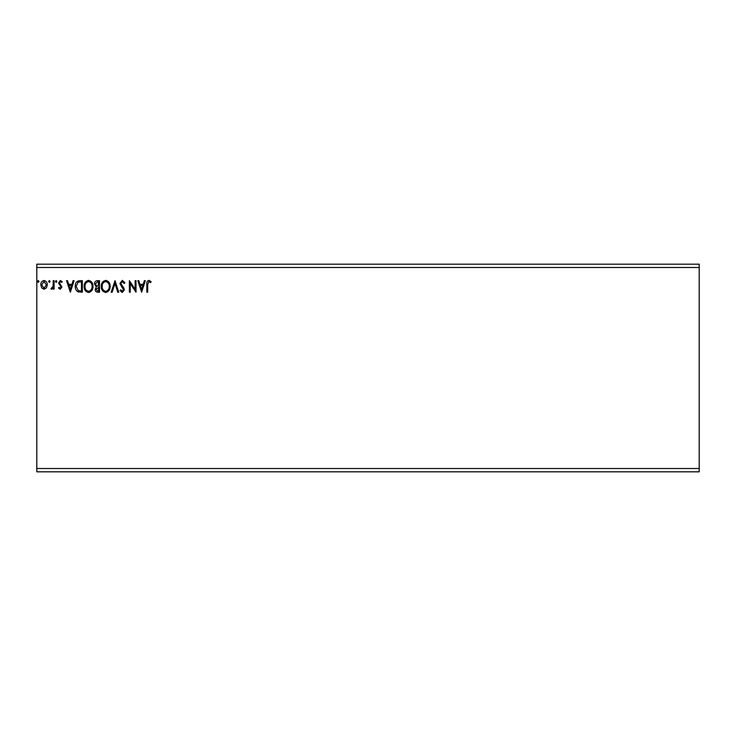 <?xml version="1.0" encoding="UTF-8"?>
<svg xmlns="http://www.w3.org/2000/svg" width="736" height="736" viewBox="0 0 736 736"><rect width="100%" height="100%" fill="white"/><g stroke="black" fill="none" stroke-linecap="round" stroke-linejoin="round"><path stroke-width="1.1" d="M699.2 468.51L699.2 471.813L36.8 471.813L36.8 267.49L699.2 267.49L699.2 468.51L36.8 468.51M699.2 267.49L699.2 264.187L36.8 264.187L36.8 267.49M50.112 281.483L49.367 282.44L48.631 281.483L49.367 280.517L50.112 281.483M56.911 281.483L56.175 282.44L55.43 281.483L56.175 280.517L56.911 281.483M70.371 292.201L66.525 280.664L67.491 280.664L68.678 284.363L71.916 284.363L73.103 280.664L74.069 280.664L70.371 292.201M92.994 286.387C93.058 289.671 91.595 291.714 88.614 292.496C85.56 291.787 84.06 289.772 84.125 286.442C84.06 283.148 85.542 281.124 88.541 280.37C91.549 281.097 93.03 283.102 92.994 286.387M141.643 292.201L137.798 280.664L138.764 280.664L139.95 284.363L143.189 284.363L144.376 280.664L145.342 280.664L141.643 292.201M122.342 280.37L124.936 282.891L124.209 283.48L122.406 281.557L120.796 283.507L123.887 288.052L124.338 289.809L122.277 292.496L120.051 290.545L120.75 289.837L122.296 291.318L123.455 289.855L119.904 283.498L122.342 280.37M110.142 286.387C110.216 289.671 108.753 291.714 105.763 292.496C102.709 291.787 101.218 289.772 101.274 286.442C101.218 283.148 102.69 281.124 105.699 280.37C108.707 281.097 110.188 283.102 110.142 286.387M39.017 281.483L38.281 282.44L37.536 281.483L38.281 280.517L39.017 281.483M99.498 280.664L99.498 292.201L97.87 292.201C96.112 292.118 95.229 291.162 95.211 289.349L96.296 286.893L94.475 283.94C94.484 282.035 95.386 280.95 97.198 280.664L99.498 280.664M115.028 280.664L118.726 292.201L117.76 292.201L114.954 283.452L112.148 292.201L111.182 292.201L115.028 280.664M147.706 284.528L147.706 292.201L146.823 292.201L146.823 284.418C146.464 282.32 147.172 280.977 148.93 280.37L151.11 281.704L150.659 282.587L148.939 281.557L147.706 284.528M135.139 280.664L136.022 280.664L136.022 292.201L130.254 283.599L130.254 292.201L129.37 292.201L129.37 280.664L135.139 289.248L135.139 280.664M79.663 280.664L82.349 280.664L82.349 292.201L77.85 291.787C75.983 290.49 75.118 288.659 75.247 286.295C75.118 282.964 76.59 281.088 79.663 280.664M60.251 289.248L58.54 288.043L59.055 287.325L60.196 288.208L61.051 287.077L58.54 282.955L60.407 280.517L62.238 281.658L61.723 282.44L60.508 281.557L59.423 282.909L61.934 287.031L60.251 289.248M54.105 280.664L54.105 289.101L53.213 289.101L53.213 287.859L51.667 289.248L50.996 288.954L51.419 288.061L53.075 286.396L53.213 280.664L54.105 280.664M46.442 287.85L44.04 289.248L41.658 287.859L40.793 284.86C40.765 282.468 41.851 281.023 44.04 280.517C46.239 281.023 47.325 282.468 47.297 284.86L46.442 287.85M97.695 291.024L98.615 291.024L98.615 287.325L96.094 289.322L97.695 291.024M98.164 286.138L98.615 281.851L97.594 281.851L95.358 283.94L96.756 286L98.164 286.138M102.157 286.442C102.12 289.082 103.307 290.702 105.726 291.318C108.137 290.674 109.314 289.036 109.259 286.387C109.305 283.765 108.128 282.155 105.726 281.557C103.288 282.155 102.102 283.783 102.157 286.442M140.328 285.55L141.57 289.423L142.812 285.55L140.328 285.55M85.008 286.442C84.962 289.082 86.158 290.702 88.568 291.318C90.979 290.674 92.156 289.036 92.101 286.387C92.147 283.765 90.97 282.155 88.568 281.557C86.14 282.155 84.953 283.783 85.008 286.442M81.457 291.024L81.457 281.851L78.136 282.146L76.139 286.295L78.32 290.692L81.457 291.024M69.055 285.55L70.297 289.423L71.539 285.55L69.055 285.55M41.676 284.85L44.05 288.208L46.414 284.85L44.05 281.557L41.676 284.85"/></g></svg>
